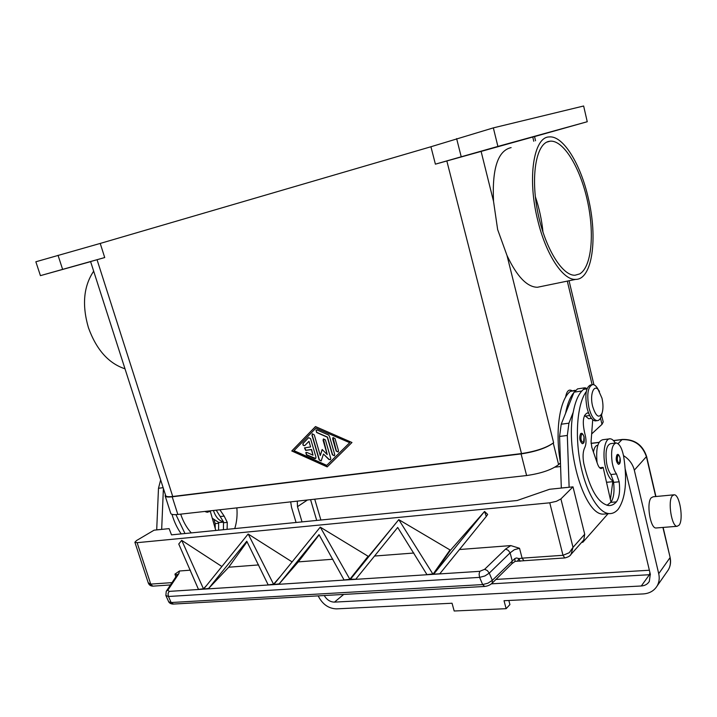 <?xml version="1.0" encoding="UTF-8"?>
<svg xmlns="http://www.w3.org/2000/svg" width="717" height="717" viewBox="0 0 717 717"><rect width="100%" height="100%" fill="white"/><g stroke="black" fill="none" stroke-linecap="round" stroke-linejoin="round"><path stroke-width="1.08" d="M90.611 261.642L40.43 275.642L35.85 261.777L100.228 243.43L104.718 257.546L90.584 261.553L165.69 495.608C166.102 496.684 168.45 496.98 172.734 496.487L521.492 453.574C535.966 451.352 546.677 447.731 553.623 442.721L553.246 443.052C546.291 448.071 535.572 451.692 521.089 453.915L172.188 496.791C167.912 497.284 165.564 496.989 165.152 495.904L165.43 494.811M100.228 243.43L430.926 146.752L435.398 164.157L534.532 136.526L535.545 140.765M315.48 426.561L351.966 442.497L327.194 466.901L291.774 450.966L315.48 426.561M315.543 426.588L291.971 450.85L327.337 466.749M349.762 442.712L315.928 428.121L294.015 450.652L326.746 465.36L349.762 442.712L315.928 428.121M326.746 465.36L349.573 442.828M430.926 146.752L493.341 127.877L583.638 105.999L587.25 121.729L534.541 136.58M63.401 269.207L79.721 264.618L63.401 269.207M473.614 153.357L496.666 146.86L473.614 153.357M547.179 132.995L567.873 127.16L547.179 132.995M493.341 127.877L497.903 146.429L587.25 121.729M456.63 138.623L461.219 156.79L497.903 146.429M435.398 164.157L461.219 156.79M310.586 438.661L315.991 457.186L315.677 458.486L314.611 458.566L306.419 454.892L305.836 452.517L306.885 452.436L313.024 455.187L311.393 449.595L305.693 450.393L304.492 447.901L310.613 446.924L308.973 441.313L304.761 445.607C303.166 445.768 302.592 445.024 303.04 443.375L308.633 437.657L310.586 438.661M338.514 450.733L338.191 452.042L336.165 451.056L332.652 438.858L332.993 437.522L335.009 438.526L338.514 450.733M329.408 436.07L334.722 454.488L334.4 455.797L332.383 454.802L327.293 437.191L316.6 432.503L316.027 430.066L317.075 429.985L328.485 434.977L329.408 436.07M320.284 455.519L322.139 449.487L327.23 454.578L323.08 440.247L323.412 438.912L325.401 439.906L330.752 458.405L330.438 459.714L328.879 459.48L323.466 454.067L321.171 460.941L319.182 459.956L311.976 435.219L312.316 433.875L314.279 434.878L320.284 455.519L322.256 449.613M308.633 437.657L303.246 443.258C302.753 444.728 303.255 445.508 304.77 445.598M308.973 441.313L310.613 446.924M304.689 447.784L305.89 450.276L311.59 449.478L313.024 455.187M306.025 452.4L306.625 454.775L315.686 458.477M332.993 437.522L336.363 450.93L338.2 452.042M316.027 430.066L316.797 432.387L327.49 437.074L332.571 454.677L334.409 455.788M312.504 433.767L312.173 435.102L319.379 459.83L321.189 460.932M323.466 454.067L329.076 459.355L330.456 459.705M323.412 438.912L327.23 454.578M58.032 255.288L62.621 269.377L104.718 257.546M40.43 275.642L62.621 269.377M93.676 271.178C83.593 286.2 81.846 305.03 88.424 327.678C96.41 349.708 108.599 363.42 125 368.807M541.156 286.495L537.4 287.275C527.049 287.087 516.921 276.511 507.018 255.521L497.643 229.574L493.529 201.325C492.014 168.54 497.885 150.633 511.131 147.603M565.579 397.281C566.672 391.079 568.832 388.901 572.041 390.738M588.272 198C580.627 164.085 563.141 135.37 549.267 136.929C533.645 136.786 527.129 178.246 537.669 219.985C545.861 254.589 563.114 280.428 575.643 279.397C592.359 279.621 597.996 238.116 588.272 198M548.353 141.509L550.244 141.159C563.679 140.075 580.349 168.047 587.456 200.966C594.716 233.859 591.588 266.966 579.748 273.885L575.07 275.229C562.289 276.009 544.92 247.939 537.822 212.555C530.571 177.198 535.85 144.709 548.353 141.509M535.33 196.601C539.256 208.244 541.81 220.164 543.011 232.353M184.977 533.529L175.916 514.618M236.861 507.878C237.479 515.227 236.78 522.128 234.755 528.581M227.11 529.343L227.28 522.37L224.17 516.106L219.868 509.769M180.684 514.143C183.211 521.662 186.743 527.918 191.278 532.901M223.444 529.702L223.489 521.859L216.211 510.181M181.249 533.896C177.242 528.304 174.15 521.779 171.972 514.331M223.489 521.859C219.043 520.811 215.736 517.154 213.585 510.88L213.46 510.486M212.295 518.266L218.64 522.37L221.419 522.352M215.243 528.528L215.163 523.625L214.195 520.192M218.595 530.186L218.64 522.37M204.937 511.436L207.428 512.27L210.242 511.131L215.799 530.463M210.242 511.131L205.34 511.696M160.653 479.906L158.484 488.286L156.7 529.908M161.692 529.388L156.682 529.854M161.675 529.334L163.395 488.474M560.443 462.429C554.806 431.356 559.69 399.199 570.427 391.339L575.07 390.281M593.416 452.024C594.259 447.596 595.737 445.32 597.861 445.203M561.321 488.062L559.574 436.456L561.223 424.222L565.561 413.359C567.353 403.949 570.123 397.03 573.86 392.62L577.508 388.901L584.203 387.888M612.793 481.681L610.409 499.516M597.064 462.608C595.8 448.681 597.718 441.045 602.827 439.709L610.149 438.795C604.754 438.078 602.101 453.816 605.515 467.251C607.541 475.075 610.176 479.745 613.438 481.268L610.911 474.537C609.002 471.992 607.577 468.246 606.636 463.316C605.121 451.567 606.474 445.006 610.705 443.635L616.235 442.954C619.488 443.698 621.962 448.161 623.656 456.362C627.42 480.731 625.6 498.36 618.179 509.258C615.482 512.341 612.47 513.793 609.136 513.605C598.292 513.076 585.655 491.557 580.223 462.689C574.729 433.866 577.561 403.214 586.255 391.661M615.338 443.07C613.644 440.328 611.915 438.903 610.149 438.795M588.666 413.261L587.438 412.902C583.002 415.071 582.141 422.017 584.857 433.74C586.425 439.404 586.407 444.002 584.794 447.533C582.885 451.369 582.562 456.747 583.826 463.675C589.974 489.541 598.238 503.504 608.616 505.557C611.476 505.709 614.075 504.481 616.405 501.864C619.282 497.921 620.205 491.226 619.174 481.788L616.486 473.937C614.586 471.383 613.16 467.627 612.219 462.68C610.705 450.903 612.04 444.325 616.226 442.954M582.589 443.68L582.329 443.715C579.65 441.188 579.067 437.836 580.591 433.633L581.236 433.382C582.025 432.925 582.957 434.054 584.032 436.77C584.436 440.588 584.238 442.73 583.432 443.205L582.329 443.715M618.708 464.32L618.493 464.347C616.136 462.008 615.607 458.853 616.916 454.883L617.498 454.614C618.377 452.92 621.845 459.758 619.56 463.818L618.493 464.347M591.435 418.37L588.684 418.746L584.525 415.376M601.706 414.471L601.151 416.514C600.174 419.266 598.838 420.646 597.136 420.655L595.244 420.906C591.919 420.359 589.195 416.111 587.071 408.152C584.66 394.556 585.941 386.786 590.925 384.823M597.136 420.655C593.828 420.099 591.104 415.842 588.98 407.883C586.569 394.278 587.85 386.49 592.816 384.536C594.527 384.617 596.194 386.06 597.835 388.865L601.984 398.222C603.275 404.083 603.302 409.048 602.074 413.126C599.018 418.737 595.872 416.487 592.645 406.369C589.302 393.499 594.635 382.349 599.493 391.554M606.349 513.847L603.445 514.107C584.866 515.64 565.095 451.101 573.206 412.293C574.962 402.846 577.687 395.909 581.379 391.491L583.504 389.367L587.124 388.462M607.003 505.297L611.001 502.133C613.743 498.064 614.612 491.477 613.609 482.362L613.438 481.268M608.07 482.165L606.483 482.174M565.561 413.359L573.86 392.62M582.894 540.968L583.781 539.955L584.713 534.246L573.017 547.349L569.253 552.735L562.997 555.299L522.101 558.158L519.529 548.281L510.782 545.592L505.566 549.088L484.665 569.289L479.798 571.324L169.051 591.391L167.975 590.019L178.856 573.627L177.198 574.819L166.505 590.907M172.008 582.625L150.74 584.104L137.117 542.679L134.877 542.249L136.58 540.519L154.101 530.177L169.104 528.626L171.506 534.864L517.136 500.511L549.598 489.272L572.991 486.852L584.713 534.246M569.863 555.675L571.037 554.358L573.017 547.349L560.909 498.924L556.347 501.344L549.76 502.814L562.997 555.299L564.79 557.934C568.115 557.163 570.194 555.971 571.037 554.358M572.991 486.852L560.909 498.924M599.636 467.753L603.14 467.367L601.196 468.595C599.815 468.425 598.578 466.848 597.503 463.872L591.812 447.354L591.077 441.69L592.717 419.759M611.001 502.133L603.14 467.367M586.909 388.497L584.982 387.772L581.379 391.491M581.648 542.366L582.804 542.285L608.052 513.704M582.562 541.335L582.804 542.285M561.303 487.999L569.146 487.255M573.206 412.293L568.922 423.182L567.317 435.461L569.128 487.184M170.467 584.947L152.936 586.148L148.168 582.607M137.117 542.679L549.76 502.814M177.251 574.729L174.93 574.12L179.465 571.001L190.381 570.167M206.693 585.35L203.135 589.096L198.475 589.401L178.748 544.015L181.697 540.358L221.903 566.52M247.051 541.774L228.723 567.219L208.342 588.765L203.655 589.06L248.145 534.022L292.124 561.922M319.146 534.864L298.317 561.886L278.904 584.203L273.813 584.525L320.248 527.138L368.493 556.5L398.786 519.646L433.014 574.236L426.974 574.631L397.702 527.452L355.757 579.228L350.201 579.596L368.493 556.5M398.786 519.646L450.473 550.217L484.549 511.463L486.278 516.446L487.668 514.412L484.584 511.463M459.436 549.527L510.782 545.592M165.842 595.46L168.468 596.49L479.592 577.373L484.889 575.966L489.263 573.125L510.119 552.825L514.313 549.742L519.529 548.281M515.021 561.438L514.851 558.561L516.455 557.96L519.018 558.597L520.049 561.294M514.851 558.561L492.319 580.331L487.954 583.181L482.666 584.57L171.139 602.522L173.46 604.064M511.839 563.777L512.198 560.793L510.119 552.825L508.21 550.298L505.566 549.088M484.674 586.452L482.666 584.57L479.592 577.373L479.09 574.102L479.798 571.324M166.236 591.337L165.869 595.513L168.674 601.751L171.139 602.522L168.468 596.49L168.029 593.748L169.051 591.391M350.488 579.237L355.766 579.228L350.201 579.587L398.751 519.655M486.278 516.446L439.781 573.806L433.695 574.192L450.473 550.217M439.781 573.797L433.695 574.192L439.781 573.806M449.81 550.262L433.014 574.236L426.974 574.631L433.274 573.869M280.517 576.271L273.249 584.57L268.185 584.893L246.773 541.227L208.647 588.433L203.655 589.06L208.647 588.433M228.723 567.219L258.649 564.924M374.543 556.042L413.834 553.022M367.884 556.553L349.582 579.632L344.07 579.99L319.02 534.631L278.913 584.203L273.813 584.525L279.209 583.853M298.317 561.886L332.867 559.233M344.07 579.99L349.86 579.273L344.061 579.99M203.44 588.765L198.475 589.401L203.44 588.765L181.733 540.358M320.284 527.138L349.86 579.273M433.946 573.824L484.549 511.463M268.185 584.893L273.544 584.221L268.185 584.893M248.181 534.013L273.544 584.221M517.566 561.079L519.018 558.597L522.101 558.158L523.948 560.73L565.05 557.916M512.09 563.535L492.238 583.091C490.15 585.063 487.524 586.192 484.378 586.47L173.138 604.081M656.503 527.945L655.965 527.99C650.247 528.483 646.214 502.832 651.215 497.795L653.142 496.782L673.666 494.838M679.098 525.176C683.776 519.7 679.698 494.372 674.195 494.793L672.34 495.797C667.527 500.86 671.596 526.78 677.117 526.305L679.098 525.176M508.837 600.479L509.912 604.548L506.139 608.679L504.024 600.712L643.194 593.927C649.45 593.497 654.083 590.853 657.104 586.004C659.192 582.312 659.73 578.198 658.717 573.672L634.312 470.155C632.735 464.024 629.132 459.194 623.521 455.645M290.69 501.873L291.532 507.304L296.067 522.487M318.178 595.872C322.417 604.243 328.511 608.581 336.461 608.867L452.042 603.239L454.175 611.001L506.139 608.679M625.305 469.393L650.301 574.156L649.306 581.451C647.559 584.212 644.879 585.726 641.294 585.986L334.463 602.119C330.25 602.038 326.853 599.842 324.245 595.531M302.027 521.895L297.492 506.659L297.277 501.129M554.949 467.152L560.577 466.516M591.659 433.937L601.993 424.347L603.212 421.972L601.572 415.08M165.152 495.904L170.763 513.381C171.202 514.546 173.568 514.905 177.843 514.456L526.61 475.541C541.075 473.462 551.74 469.805 558.606 464.598L560.461 462.877M97.046 259.715L172.734 496.487M446.825 160.931L521.492 453.574M507.018 255.521L553.623 442.721M567.299 281.118L592.099 384.626M532.767 137.01L533.78 141.258M481.08 151.314L493.529 201.325M220.513 516.5L224.17 516.106M223.623 522.747L227.28 522.37M215.163 523.625L218.775 523.249M209.283 511.714L206.155 512.063M163.144 487.685L158.484 488.286M574.783 390.684L570.427 391.339M583.566 442.568C580.985 441.582 580.322 438.831 581.559 434.323C582.518 433.749 583.351 434.672 584.041 437.083L583.566 442.568M619.667 463.254C617.391 462.411 616.781 459.839 617.83 455.528C618.672 454.963 619.407 455.806 620.035 458.055L619.667 463.254M589.679 415.519L585.126 416.147M586.99 388.847L583.504 389.367M616.486 473.937L610.911 474.537M619.174 481.788L613.609 482.362M616.405 501.864L610.785 502.393M600.263 468.273L602.486 468.022M574.039 392.163L581.559 391.034M559.574 436.456L567.317 435.461M561.223 424.222L568.922 423.182M174.93 574.12L175.826 576.88M492.247 583.082L492.319 580.331L489.263 573.125L487.327 570.553L484.665 569.289M166.29 591.229L167.975 590.019M178.856 573.627L179.465 571.001M524.181 560.721L515.182 561.348L512.099 563.526M655.93 496.522L646.591 456.442C642.656 444.809 634.608 439.145 622.428 439.44L622.042 439.611C634.285 439.324 642.423 445.051 646.438 456.81L655.697 496.54M646.591 456.442L634.312 470.155M658.717 573.672L669.965 557.754C670.942 562.173 670.404 566.197 668.352 569.818L666.998 571.763M662.902 527.434L670.09 557.297C671.094 561.832 670.512 566.009 668.352 569.818L657.104 586.004M591.068 443.447L599.018 442.461M613.546 440.668L622.042 439.611L618.009 443.662M334.463 602.119L343.694 594.429M649.369 570.239L495.967 579.426M649.916 572.551L649.423 574.72L650.4 574.622M320.875 520.022L314.736 499.184M310.569 499.65L316.708 520.434M491.396 583.844L649.423 574.72L641.294 585.986M297.492 506.659L307.45 500M601.993 424.347L600.496 418.074M558.606 464.598L553.246 443.052M526.61 475.541L521.089 453.915M177.843 514.456L172.188 496.791M569.047 280.759L593.936 384.778M537.4 287.275L575.643 279.397M550.244 141.159L546.802 142.118M223.534 522.128L220.101 522.487M602.074 413.126L601.151 416.514M609.136 513.605L603.445 514.107M613.492 481.6L607.129 482.263M571.01 554.384L583.772 539.973M148.177 582.652L134.886 542.267M148.222 582.769C149.002 584.964 150.561 586.085 152.882 586.148M173.111 604.081C170.852 603.974 169.329 603.131 168.54 601.536M677.117 526.305L655.965 527.99M670.09 557.297L663.126 527.416M622.302 439.458L613.438 440.552M599.089 442.326L591.059 443.321"/></g></svg>
